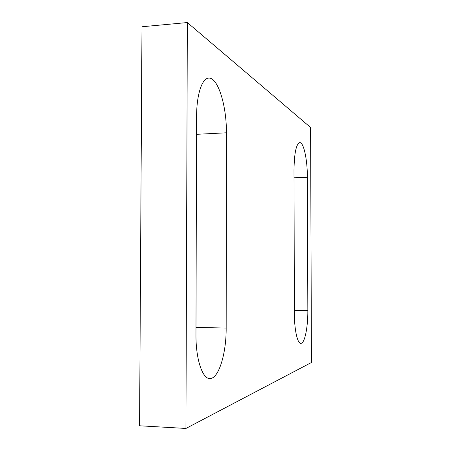 <?xml version="1.0" encoding="UTF-8"?>
<svg xmlns="http://www.w3.org/2000/svg" width="451" height="451" viewBox="0 0 451 451"><rect width="100%" height="100%" fill="white"/><g stroke="black" fill="none" stroke-linecap="round" stroke-linejoin="round"><path stroke-width="0.68" d="M294.368 313.366C294.345 329.833 297.451 343.651 300.851 343.346C304.69 343.724 307.982 327.426 307.841 310.468L307.39 177.305C307.43 159.801 303.703 142.104 299.74 142.612C296.194 143.976 294.283 153.086 293.996 169.942L294.368 313.366M226.408 132.791L226.171 328.046C226.351 353.64 218.628 379.201 209.738 378.507C202.369 378.823 195.745 358.9 195.959 334.546L196.597 116.409C196.563 94.676 202.071 78.153 208.65 78.108C217.934 77.014 226.701 105.996 226.408 132.791L196.546 134.319M141.98 26.756L139.568 425.783L185.942 428.45L187.345 22.55L141.98 26.756M187.345 22.55L310.598 127.475L311.432 362.503L185.942 428.45M307.841 310.468L294.362 310.288M307.39 177.305L294.018 177.762M226.171 328.046L195.982 327.437"/></g></svg>
